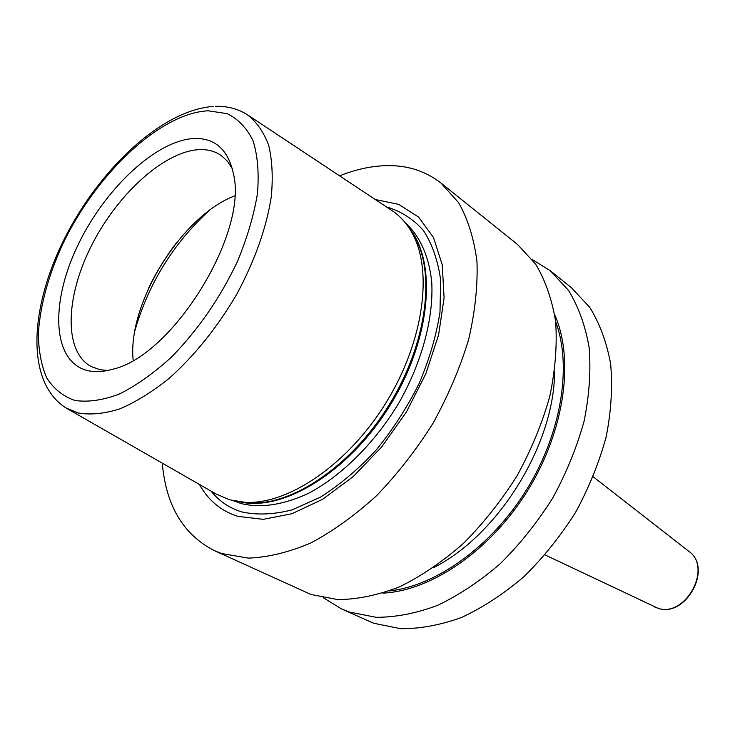 <?xml version="1.0" encoding="UTF-8"?>
<svg xmlns="http://www.w3.org/2000/svg" width="735" height="735" viewBox="0 0 735 735"><rect width="100%" height="100%" fill="white"/><g stroke="black" fill="none" stroke-linecap="round" stroke-linejoin="round"><path stroke-width="1.1" d="M248.559 115.524L391.038 209.962C399.362 215.263 406.244 222.687 411.673 232.214C433.356 269.626 424.058 341.251 385.967 402.835C348.004 464.492 288.157 504.917 244.994 502.317L229.458 499.763L215.842 493.856L67.556 408.853M195.565 138.456C215.658 138.483 228.273 150.206 233.39 173.598C248.577 232.958 172.523 356.199 112.657 369.246C103.727 371.781 95.688 372.305 88.522 370.817C52.461 363.007 49.723 304.483 77.157 246.785C104.168 188.987 157.024 139.08 195.565 138.456M107.705 370.477L100.006 369.696L91.149 366.535C63.228 351.413 65.424 296.095 92.141 244.351C118.601 192.506 166.202 149.802 201.087 149.572C208.814 149.563 215.566 151.575 221.327 155.59L227.409 161.222L232.269 168.627M234.575 195.942C181.389 215.971 127.21 303.766 133.164 360.288M199.424 484.438C208.198 500.324 221.005 510.972 237.837 516.365L263.286 519.342L292.034 513.701L322.555 499.322L353.076 476.693L381.658 446.981L406.446 411.94L425.813 373.784L438.584 334.967L444.096 297.932L442.259 264.866L433.485 237.524L418.628 217.128L398.802 204.394L375.263 199.507M339.588 175.858C356.815 168.958 373.481 165.54 389.587 165.614C409.174 165.779 426.318 171.613 441.028 183.107L458.594 202.649C467.929 219.113 474.047 238.756 476.969 261.568C477.842 285.897 475.04 311.943 468.581 339.717C460.009 367.932 448.157 395.77 433.025 423.241C416.276 449.857 397.479 473.983 376.623 495.629C355.06 515.318 333.13 531.083 310.832 542.945C288.818 552.316 267.999 557.369 248.375 558.113L221.75 553.556L214.252 550.57L311.052 594.514L337.889 599.604C357.495 599.42 378.102 595.139 399.711 586.76C421.513 576.019 442.792 561.531 463.546 543.303C483.52 523.191 501.38 500.645 517.128 475.674C531.249 449.82 542.108 423.489 549.725 396.679C555.274 370.21 557.249 345.239 555.651 321.755C552.068 299.632 545.398 280.421 535.631 264.122L517.55 244.479L441.028 183.107M162.288 463.151C165.935 505.496 183.254 534.639 214.252 550.57M532.315 259.565L550.258 270.719L571.325 287.615L589.645 307.23C599.659 323.363 606.651 342.225 610.629 363.807C612.678 386.656 611.226 410.847 606.274 436.379C599.291 462.177 589.093 487.443 575.67 512.166C560.63 536.008 543.441 557.452 524.101 576.516C503.944 593.751 483.18 607.358 461.791 617.354C440.522 625.081 420.135 628.857 400.63 628.691L373.775 623.28L341.554 608.929L323.529 597.886M550.258 270.719L568.495 290.353C578.417 306.559 585.29 325.559 589.121 347.361C591.004 370.458 589.351 394.952 584.169 420.861C576.947 447.055 566.483 472.734 552.793 497.898C537.478 522.19 520.022 544.065 500.434 563.534C480.038 581.155 459.063 595.102 437.509 605.392C416.102 613.367 395.614 617.336 376.072 617.308L349.208 612.016L341.554 608.929M554.723 314.819C574.43 359.194 564.802 430.398 527.785 490.346C490.796 550.322 431.473 590.848 382.972 593.136M215.53 106.327C227.253 106.005 237.782 108.752 247.125 114.577C256.46 121.707 263.635 131.896 268.642 145.135C272.216 159.991 273.108 177.172 271.307 196.677C266.428 227.878 254.898 260.411 236.734 294.285C217.147 327.608 194.536 355.694 168.921 378.553C152.099 391.975 135.718 402.091 119.787 408.908C104.444 413.704 90.589 415.073 78.204 412.996L66.058 407.989C24.779 381.777 30.126 306.348 64.956 237.671C100.061 168.728 161.792 110.103 213.453 106.41M241.374 502.051L249.808 502.979C292.585 505.561 351.743 465.678 389.201 404.829C426.796 344.053 435.91 273.301 414.421 236.22L409.818 229.1M208.299 110.81C159.89 112.905 95.44 174.59 62.153 245.407C48.216 276.231 40.296 305.383 38.385 332.854C38.459 350.071 41.206 365.019 46.617 377.689C53.554 388.714 62.98 396.303 74.869 400.456C88.035 402.385 102.863 400.244 119.364 394.034C136.489 385.443 153.872 373.104 171.512 357.035C198.174 329.758 220.151 297.923 237.442 261.513C247.226 237.791 253.906 215.125 257.471 193.507C259.133 173.102 257.673 155.544 253.079 140.817C246.841 128.083 238.204 119.033 227.17 113.659L208.299 110.81M176.078 243.303C165.733 256.919 156.794 271.408 149.251 286.769M208.768 210.89C173.074 243.928 148.47 283.802 134.946 330.52M239.904 501.895C283.067 511.964 349.189 471.842 390.055 405.352C431.16 339.019 437.371 261.926 409.018 227.859M233.638 500.829L241.052 503.539C260.925 508.381 283.453 504.954 308.627 493.249C341.848 475.664 375.052 442.681 399.041 402.633C422.009 362.061 433.696 318.025 431.748 282.203C429.084 256.193 419.758 235.825 405.261 222.733M211.064 491.109C219.085 501.141 229.311 508.069 241.742 511.909C256.984 515.244 273.778 514.564 292.117 509.86L320.46 497.145C339.735 484.916 358.221 469.307 375.934 450.307C392.701 429.736 407.089 407.493 419.106 383.56C429.387 359.277 436.351 335.491 439.989 312.21L440.642 279.934C437.895 260.383 432.125 243.855 423.332 230.367C413.061 218.901 400.768 211.083 386.445 206.912M555.623 321.489C572.188 365.607 561.678 432.86 526.637 489.639C491.596 546.427 436.195 585.97 389.339 590.949M554.576 371.8C554.548 444.078 498.422 535.025 433.843 567.457M654.306 606.862L657.963 608.258C685.332 617.896 712.656 567.944 689.09 551.526L688.658 551.186M409.781 229.044L411.673 232.214M241.319 502.051L244.994 502.317M177.144 241.971C166.009 256.432 156.481 271.877 148.543 288.313M545.039 554.925L658.055 608.295C685.801 617.997 712.959 568.274 689.09 551.526L593.246 476.813"/></g></svg>
